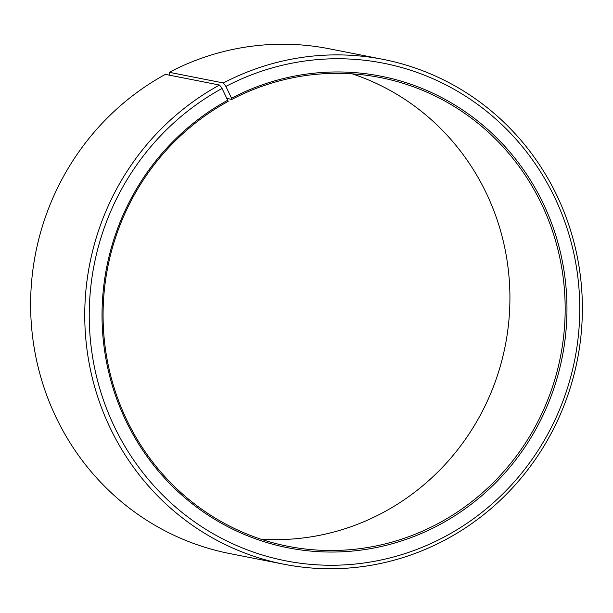 <?xml version="1.0" encoding="UTF-8"?>
<svg xmlns="http://www.w3.org/2000/svg" width="613" height="613" viewBox="0 0 613 613"><rect width="100%" height="100%" fill="white"/><g stroke="black" fill="none" stroke-linecap="round" stroke-linejoin="round"><path stroke-width="0.92" d="M260.717 539.118A238.878 230.741 101.1 0 0 384.788 511.633A238.878 230.741 101.1 0 0 509.25 279.712A238.878 230.741 101.1 0 0 352.283 73.859M219.508 85.038A257.253 248.487 101.1 0 0 87.1 350.398A257.253 248.487 101.1 0 0 283.888 564.228L229.76 553.57A257.253 248.487 101.1 0 1 32.972 339.748A257.253 248.487 101.1 0 1 165.38 74.38L219.508 85.038L222.067 88.456L228.212 101.344A238.878 230.741 101.1 0 0 105.26 347.755A238.878 230.741 101.1 0 0 287.995 546.306A238.878 230.741 101.1 0 0 440.034 522.506A238.878 230.741 101.1 0 0 562.987 276.095A238.878 230.741 101.1 0 0 380.252 77.544A238.878 230.741 101.1 0 0 231.814 99.421L227.116 98.494M227.936 100.118A240.35 232.158 101.1 0 0 127.895 424.832A240.35 232.158 101.1 0 0 441.061 523.877A240.35 232.158 101.1 0 0 542.022 201.018A240.35 232.158 101.1 0 0 231.561 98.187L231.814 99.421M222.067 88.456A253.575 244.939 101.1 0 0 116.524 431.039A253.575 244.939 101.1 0 0 446.923 535.54A253.575 244.939 101.1 0 0 553.447 194.911A253.575 244.939 101.1 0 0 225.891 86.418L231.561 98.187M283.888 564.228A257.253 248.487 101.1 0 0 447.62 538.597A257.253 248.487 101.1 0 0 580.028 273.229A257.253 248.487 101.1 0 0 383.24 59.407A257.253 248.487 101.1 0 0 223.385 82.962L225.891 86.418M169.87 75.269L169.257 72.311L223.385 82.962M383.24 59.407L329.112 48.749A257.253 248.487 101.1 0 0 169.257 72.311"/></g></svg>
